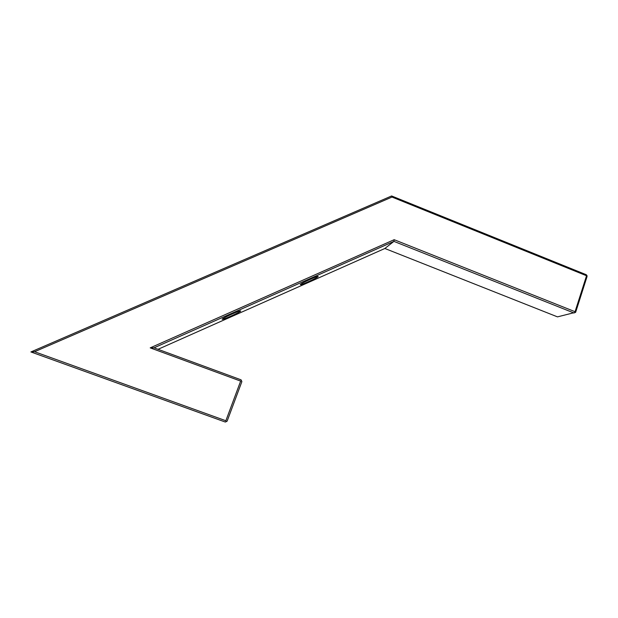 <?xml version="1.0" encoding="UTF-8"?>
<svg xmlns="http://www.w3.org/2000/svg" width="618" height="618" viewBox="0 0 618 618"><rect width="100%" height="100%" fill="white"/><g stroke="black" fill="none" stroke-linecap="round" stroke-linejoin="round"><path stroke-width="0.93" d="M225.856 420.742L240.649 381.105L150.213 347.864L394.168 239.699L393.921 241.375L384.859 248.482L557.49 316.872L575.636 312.299L587.1 276.401L586.335 274.747L391.619 195.96L30.9 351.951L225.3 422.04L226.234 421.63L225.856 420.742L34.577 351.735L30.9 351.951M226.234 421.63L227.115 421.19L241.877 381.623L241.059 379.831L154.036 347.826L393.921 241.375L574.091 313.04M384.859 248.482L158.053 349.301M240.719 310.993L240.325 310.885C237.868 311.148 222.04 318.424 222.148 319.243L222.758 319.29C225.809 318.71 240.526 311.912 240.719 310.993M318.185 276.594L317.938 276.354C315.759 276.57 301.113 283.361 300.278 284.543L300.75 284.705C303.446 284.203 317.104 277.845 318.185 276.594M394.168 239.699L575.057 311.704L586.544 275.752L392.005 197.057L391.619 195.96M586.544 275.752L587.015 275.481M34.577 351.735L392.005 197.057M240.649 381.105L241.507 380.703M150.213 347.864L154.036 347.826M575.057 311.704L575.157 312.6M300.974 284.017L300.75 284.705M223.005 318.556L222.758 319.29"/></g></svg>
